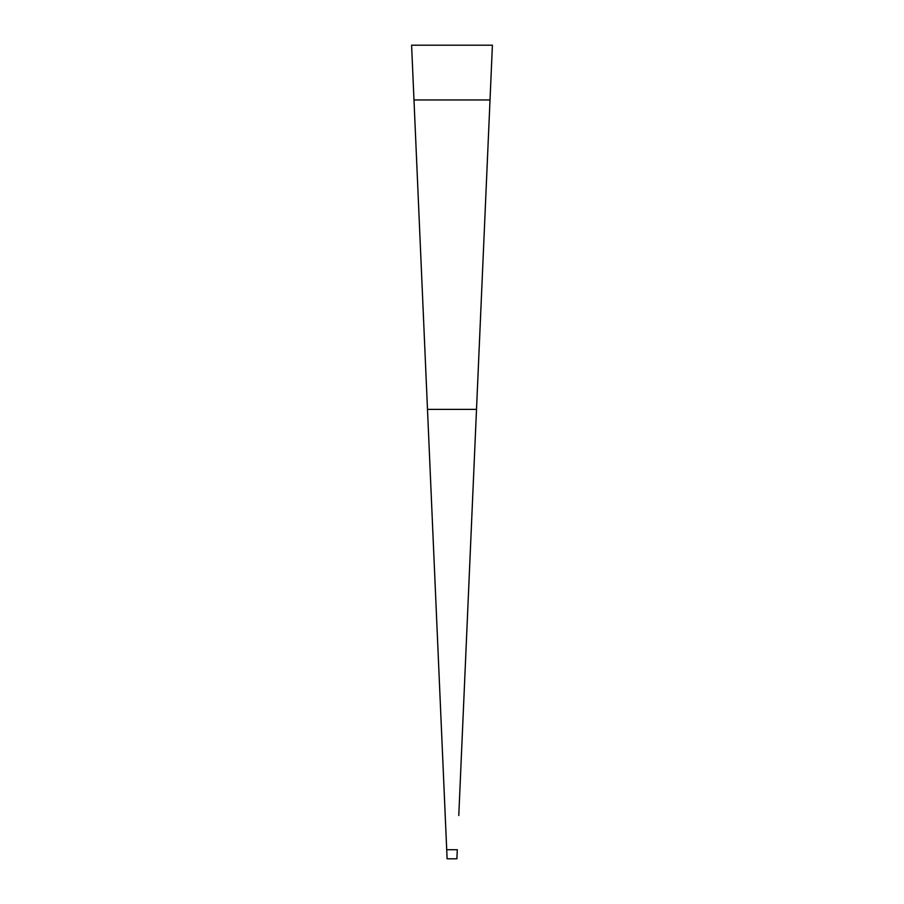 <?xml version="1.0" encoding="UTF-8"?>
<svg xmlns="http://www.w3.org/2000/svg" width="904" height="904" viewBox="0 0 904 904"><rect width="100%" height="100%" fill="white"/><g stroke="black" fill="none" stroke-linecap="round" stroke-linejoin="round"><path stroke-width="1.36" d="M458.78 815.532L476.51 409.388L427.49 409.388L447.107 858.8L456.893 858.8L457.288 849.715L446.712 849.715L442.689 757.416L445.22 815.532M476.51 409.388L492.409 45.2L411.591 45.2L427.49 409.388M461.311 757.416L462.452 731.291L461.311 757.416M442.689 757.416L441.547 731.291L442.689 757.416M476.544 408.574L475.357 435.762L476.544 408.574M427.456 408.574L428.643 435.762L427.456 408.574M443.875 784.593L445.062 811.781L443.875 784.593M490.024 99.96L413.976 99.96"/></g></svg>
